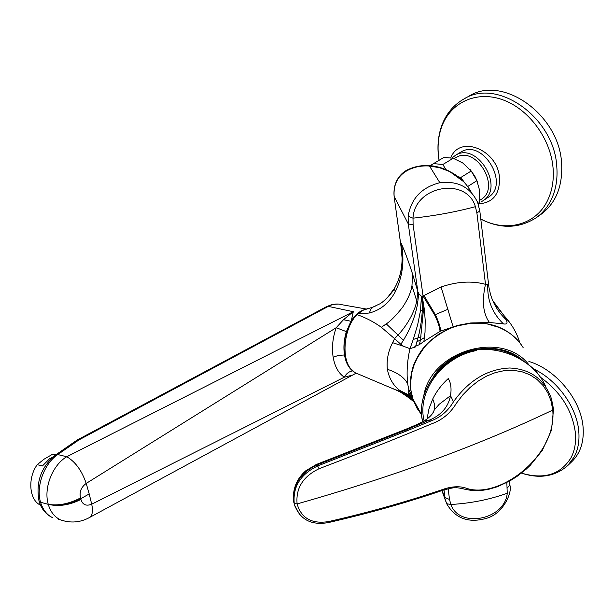 <?xml version="1.0" encoding="UTF-8"?>
<svg xmlns="http://www.w3.org/2000/svg" width="614" height="614" viewBox="0 0 614 614"><rect width="100%" height="100%" fill="white"/><g stroke="black" fill="none" stroke-linecap="round" stroke-linejoin="round"><path stroke-width="0.92" d="M519.429 341.468C516.42 332.12 511.308 323.532 504.094 315.711L510.441 323.57M479.841 211.208L488.506 283.668L487.762 284.566L485.497 284.313C471.782 280.644 456.969 281.534 441.067 286.999L422.271 296.385L421.419 296.27L418.687 293.599L417.589 303.684C415.379 316.018 410.659 328.198 403.436 340.225L400.85 344.324L394.572 338.644L392.599 342.681C388.194 351.246 386.444 360.111 387.357 369.29C397.68 372.69 404.457 377.549 407.688 383.865L408.74 389.307L413.253 400.075M492.773 300.637L504.094 315.711L506.136 319.679C507.901 323.118 507.003 324.53 503.449 323.9L489.45 322.473C483.049 313.762 481.737 301.037 485.497 284.313L476.901 212.966L475.397 206.68C466.486 176.364 414.458 185.796 412.999 218.154C434.865 215.79 455.665 211.968 475.397 206.68M477.7 202.597C470.508 187.262 457.89 180.639 439.854 182.726C421.649 187.331 411.073 198.522 408.133 216.305L408.302 223.964L417.842 291.581L412.585 274.09C408.464 261.242 404.718 251.103 401.356 243.681C404.703 260.689 402.646 276.791 395.178 291.98C388.915 303.224 380.296 310.231 369.313 313.01L357.793 313.969L357.064 314.66C344.615 326.548 340.9 356.304 350.279 368.239L354.846 372.598L358.146 373.995M408.133 216.305L412.999 218.154L413.107 224.716L408.302 223.964L394.15 196.518C393.305 184.991 397.381 176.51 406.384 171.076C413.138 167.123 420.836 165.435 429.493 166.018L439.593 167.722L449.694 171.567C458.957 175.965 466.226 182.995 471.498 192.666M412.815 398.77L408.034 394.863L402.316 392.346L399.499 390.266L407.182 394.173L408.671 394.088L408.74 389.307L412.009 396.038L410.873 390.42C409.86 383.52 410.436 376.213 412.593 368.5C413.782 362.851 420.229 351.523 423.491 347.961L429.777 341.2L438.703 334.162L449.118 328.49L457.568 325.42L440.706 331.061C440.322 326.809 438.526 321.329 435.341 314.614L423.921 295.488M523.113 347.516L520.073 343.142C515.077 336.48 507.924 331.184 498.599 327.262C481.829 322.611 489.811 323.432 470.47 323.371L457.76 325.788L457.568 325.42L470.263 323.01L489.45 322.473M440.706 331.061L440.054 331.353C439.685 327.085 437.882 321.613 434.635 314.936L423.069 296.055L413.107 224.716M440.054 331.353L423.89 341.445L425.034 332.212L425.195 320.378L424.427 309.924L422.271 296.385M424.512 337.539L420.436 340.026L423.376 310.523L422.064 296.401M416.998 341.699L420.436 340.026L419.37 344.638L415.709 346.181L419.4 332.412L421.511 320.362L422.355 310.139L421.833 296.378M424.427 309.924L423.376 310.523L420.536 310.454L421.419 296.27M421.127 336.902L413.253 339.458L409.975 348.675L403.505 346.25L400.85 344.324M413.253 339.458L417.62 325.021L420.536 310.454M413.537 400.804L402.316 392.346L390.374 387.618M399.499 390.266C393.175 385.323 389.13 378.331 387.357 369.29M418.687 293.599L417.842 291.581L416.752 301.044C414.696 311.881 406.859 325.765 398.064 334.998L394.572 338.644L381.363 327.293C373.711 321.813 365.606 317.607 357.064 314.66M364.394 309.617L363.051 310.17C358.676 311.851 354.754 315.435 351.285 320.922L351.054 321.291C342.389 338.452 341.76 353.748 349.182 367.187L351.784 370.081M368.415 308.32L363.242 310.177L357.793 313.969M414.381 401.625L413.291 400.128M412.339 398.593L406.683 394.073L410.651 396.774M412.416 397.458L408.625 394.119M415.709 346.181C413.805 347.278 413.721 347.532 415.448 346.941L409.975 348.675C407.212 360.763 406.453 372.491 407.688 383.865M396.114 285.257C400.067 277.067 402.063 268.049 402.093 258.202L400.927 245.761L401.779 252.093M375.806 305.895L372.422 307.253M395.178 291.98L394.572 288.15C399.077 280.153 401.64 271.158 402.27 261.15L401.356 243.681L400.927 245.761L394.088 196.196M394.572 288.15L387.488 297.583M402.093 258.11L402.27 261.15C401.671 271.234 399.069 280.322 394.457 288.396L394.457 288.396C393.735 291.097 383.435 302.671 378.961 304.245L373.166 307.023L363.242 310.177M419.37 344.638L423.89 341.445M442.226 490.494L446.67 503.726L441.88 490.609M506.834 482.558L507.233 493.242C505.038 519.697 459.387 528.884 450.86 504.485L449.509 499.451L444.989 497.593L444.022 489.911M509.942 485.398C512.299 491.852 503.987 512.828 487.47 518.032C469.05 523.573 455.45 518.799 446.67 503.726L450.86 504.485C470.769 503.35 489.565 499.604 507.233 493.242M470.47 323.371L470.263 323.01C492.666 321.721 509.789 329.142 521.639 345.26M529.138 365.123C502.858 329.534 430.828 350.471 423.752 395.9M457.76 325.788L457.76 325.788C446.685 328.513 430.391 338.828 423.645 348.353L417.589 357.363L414.181 364.678L411.702 372.99L410.528 383.566L411.012 390.857L413.268 400.105L417.129 408.417L421.664 414.834M523.366 360.917C499.873 338.698 452.019 346.994 433.284 376.819M519.252 358.446C507.578 350.348 493.963 347.317 478.413 349.328M472.995 350.356C464.169 352.459 456.087 356.189 448.757 361.554L446.094 363.626M478.575 205.107L479.296 202.551L478.007 203.395M479.296 202.551L479.649 190.563L476.894 180.693L471.199 171.014L462.749 162.971L453.186 158.274L443.983 157.376L433.568 163.593L442.809 164.529L453.186 158.274M479.603 200.41L480.969 199.519C501.577 187.746 475.812 144.681 455.788 157.629L454.145 158.612M481.545 201.607L482.811 200.862C505.207 188.037 477.162 141.235 455.404 155.35L452.004 157.967M482.811 200.862L488.092 197.401C510.472 184.584 482.581 137.989 460.83 152.088L455.127 155.511M478.989 203.756C492.996 202.827 499.834 194.193 499.512 177.868C497.8 149.732 459.64 134.481 450.829 157.714M480.785 219.098C500.456 229.068 518.853 228.661 535.991 217.886L540.773 214.532C555.839 203.334 562.792 186.349 561.626 163.562C559.454 114.818 502.666 74.563 468.958 96.175L463.823 99.038C453.324 105.124 445.917 114.104 441.604 125.977C437.859 136.745 437.007 148.189 439.056 160.315M458.128 176.748L460.93 177.408L464.192 182.212M467.768 186.487L476.894 180.693M460.93 177.408L471.199 171.014M430.145 165.68L433.568 163.593M442.809 164.529L446.102 169.756M533.198 368.73C557.266 379.882 577.145 407.404 578.81 431.811C579.547 441.405 577.981 449.824 574.128 457.069L567.528 465.757L571.811 461.667C580.284 453.355 584.052 442.057 583.131 427.781C581.458 400.274 556.223 369.498 528.877 361.454M352.421 370.726C348.399 367.51 345.759 362.26 344.492 354.976C343.341 347.401 343.97 339.619 346.38 331.637L351.054 321.291L343.472 319.725L353.288 311.697L351.285 320.922M346.38 331.637L336.211 327.707L343.472 319.725M344.492 354.976L338.552 355.352L333.164 357.248C331.652 347.601 332.665 337.754 336.211 327.707L86.213 483.41C81.823 470.593 75.338 461.705 66.757 456.732C52.589 464.982 43.387 487.93 48.253 504.332L40.562 502.26C35.673 486.403 44.369 463.416 57.77 454.56L78.899 439.931L328.298 306.394L326.732 306.524L77.725 439.739L78.899 439.931L76.75 440.33L77.694 439.754M55.782 454.836L57.77 454.56L66.757 456.732L353.288 311.697M352.636 370.925C349.174 371.409 346.403 373.496 344.316 377.203L91.701 504.201C86.198 506.366 82.598 504.785 80.918 499.458L80.749 498.698L89.207 493.955L86.213 483.41C81.102 487.247 79.198 492.09 80.511 497.939L80.749 498.698C69.635 504.478 58.806 506.358 48.26 504.332L48.253 504.332C50.486 511.838 54.554 517.003 60.441 519.843L58.399 519.275M53.188 456.824L49.442 458.873L42.427 465.972L37.247 464.675L43.886 459.295L52.259 454.414L56.311 454.467M40.478 505.122C29.211 500.233 27.346 478.037 37.247 464.675M52.259 454.414L55.321 455.158M366.021 308.98L341.039 304.567C337.124 303.423 332.88 304.03 328.298 306.394L353.165 311.674M65.928 521.424L60.448 519.843C70.579 523.351 80.296 522.56 89.59 517.472L356.028 373.235M89.207 493.955L91.701 504.201C93.151 510.932 92.445 515.353 89.59 517.472M333.164 357.248C334.837 366.688 338.56 373.335 344.316 377.203L352.375 375.123M553.467 408.962L551.472 398.801C544.411 379.275 530.481 369.006 509.689 368.001C487.608 369.022 468.873 380.273 453.493 401.763L450.538 395.669C451.643 388.363 450.876 382.668 448.235 378.592C441.627 384.594 436.462 391.402 432.732 399.016L428.963 408.832L427.068 418.878M546.061 387.273C536.122 363.419 507.034 347.171 477.692 349.566L476.978 349.665C443.231 355.644 417.129 388.869 422.033 418.241L422.632 421.68C415.241 391.417 441.704 355.652 476.825 349.496L477.746 349.374M453.493 401.763C448.059 411.027 440.415 417.474 430.567 421.104L407.55 430.591L406.253 429.861L429.485 420.068C441.259 415.125 448.274 406.99 450.538 395.669L439.217 404.258L434.413 409.745L434.758 404.964L432.732 399.016M407.55 430.591L317.829 465.88C300.553 474.208 292.694 486.733 294.236 503.442L297.107 503.917C295.664 488.26 302.978 476.533 319.057 468.72C358.407 453.738 396.053 438.726 432.003 423.691C442.372 419.884 450.453 413.145 456.24 403.475L462.749 394.979L470.048 387.495L477.999 381.187L486.457 376.182L495.275 372.621L504.255 370.633L513.181 370.303L521.816 371.693L529.867 374.77L537.05 379.452L543.114 385.554L547.849 392.868L551.096 401.126L552.746 410.068L553.513 409.077L551.472 398.801M432.647 413.437L434.413 409.745M316.394 464.46L404.526 429.777L406.253 429.861L317.108 464.944L319.057 468.72M297.107 503.917C301.336 518.293 311.789 524.187 328.482 521.601C368.016 512.606 405.509 502.099 440.975 490.079C451.06 486.288 459.709 485.743 466.916 488.437C499.573 499.121 557.136 455.726 552.746 410.068C479.757 444.973 394.541 476.257 297.107 503.917M299.77 514.816L294.666 505.299L293.715 501.4M476.901 212.966L479.81 210.97L477.7 202.605M490.908 295.626C493.955 304.997 499.029 313.017 506.136 319.679M487.762 284.566C487.102 300.1 492.336 313.217 503.449 323.9M429.493 166.018L439.854 182.726M453.063 326.633L441.067 286.999M434.635 314.936L448.051 309.226M392.599 342.681L403.505 346.25M412.984 399.668L410.068 396.882L396.675 390.289M403.935 394.134L413.836 401.633M381.363 327.293L386.267 323.87L403.436 340.225M386.267 323.87C390.397 321.291 395.815 315.788 402.531 307.361C407.988 299.095 411.134 291.865 411.971 285.679L412.585 274.09M369.313 313.01L370.825 309.226L373.166 307.023M408.034 394.863L411.572 397.887M409.784 395.078L409.031 393.175M408.817 390.036L408.855 389.537M411.971 285.679L417.589 303.684M406.384 171.076L407.458 169.871C423.56 162.019 439.839 166.171 450.047 171.605M449.694 171.567L463.731 181.729M449.509 499.451L448.174 488.744M507.371 487.93L509.896 484.983L509.52 481.115M410.873 390.42L411.012 390.857M423.491 347.961L423.645 348.353M480.77 218.991C506.688 233.021 537.281 224.778 548.417 198.614C552.4 189.496 553.951 179.319 553.076 168.09C550.727 138.587 528.531 108.67 502.237 99.598C475.942 90.358 450.246 102.784 441.627 126.983C438.342 136.224 437.337 146.178 438.603 156.862L439.094 160.292M535.991 217.886C542.883 213.02 548.218 206.419 551.978 198.069C556.077 188.728 557.681 178.298 556.798 166.793C554.542 117.873 497.547 77.402 463.823 99.038M521.478 473.11C543.866 479.749 560.344 474.691 570.905 457.952C574.658 450.883 576.162 442.671 575.441 433.307C572.624 410.827 560.981 392.146 540.504 377.265M80.511 497.939C69.09 503.856 58.338 505.99 48.26 504.332C58.568 506.811 69.451 505.184 80.918 499.458M76.75 440.33L55.828 454.805C41.123 466.724 35.543 482.228 39.081 501.308L39.081 501.308C41.468 509.121 45.989 514.578 52.62 517.686C46.902 514.962 42.88 509.82 40.562 502.26L38.912 500.717M476.809 350.51C442.441 356.534 416.722 391.602 424.105 420.843M430.567 421.104L429.485 420.068L423.591 421.15C420.429 423.353 404.895 429.646 404.726 429.7M295.326 507.348L293.791 502.298L293.362 498.591C293.722 483.333 301.635 472.12 317.108 464.944L316.31 464.491L305.749 470.8C297.299 478.237 293.17 487.501 293.362 498.591L294.045 503.043M328.482 521.601L328.237 522.614M477.692 349.566L477.761 349.374C490.862 348.606 503.311 350.924 515.108 356.327C526.973 362.797 534.702 368.791 538.286 374.317M490.885 295.549C489.435 290.338 488.66 286.477 488.537 283.952M504.14 315.703L496.588 306.371M354.846 372.598L399.668 391.555L413.583 400.911M349.443 367.548L350.548 368.607M407.458 169.871C402.285 172.319 392.653 180.386 394.119 196.449L401.111 247.25L402.093 258.202M421.657 414.765L412.846 398.862M412.009 396.038L410.95 390.611L410.528 383.566M477.508 181.974L474.86 176.249M470.24 169.671L474.791 176.134M567.528 465.757C554.864 476.587 539.506 479.043 521.447 473.133M326.732 306.516L332.504 304.406L338.375 304.076M432.348 413.844L433.538 411.91C431.565 415.455 428.25 418.533 423.591 421.15M294.052 503.05L294.666 505.299C300.323 519.751 311.528 525.523 328.29 522.598C367.832 513.565 405.278 503.043 440.622 491.031L443.554 490.056C450.292 488.268 454.245 487.501 455.427 487.762C457.699 487.409 465.926 489.396 465.343 489.419L473.026 490.655L481.046 490.548L488.544 489.35L497.563 486.679L510.042 480.816L516.904 476.487L526.305 469.065L530.289 465.289L542.3 450.415L551.472 430.214L553.529 409.239"/></g></svg>
